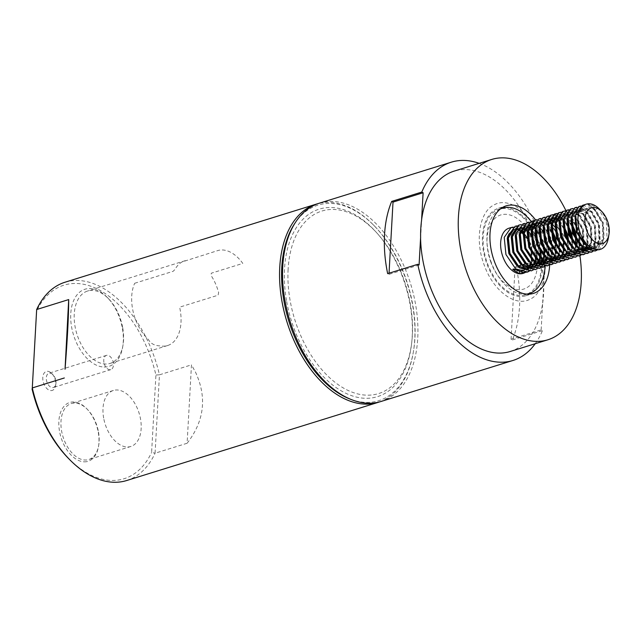 <?xml version="1.0" encoding="UTF-8"?>
<svg xmlns="http://www.w3.org/2000/svg" width="641" height="641" viewBox="0 0 641 641"><rect width="100%" height="100%" fill="white"/><g stroke="black" fill="none" stroke-linecap="round" stroke-linejoin="round"><path stroke-width="0.48" stroke-dasharray="3.21 2.4" d="M381.05 401.474A103.834 63.13 72.7 0 0 417.74 338.208A103.834 63.13 72.7 0 0 387.797 237.547A103.834 63.13 72.7 0 0 319.418 203.165M512.375 339.946L542.47 330.596L541.156 329.891L511.053 339.249L512.375 339.946A103.834 63.13 72.7 0 0 519.53 306.566A103.834 63.13 72.7 0 0 516.406 267.714L546.501 258.363L545.187 257.658L525.396 263.812M535.219 343.72A103.834 63.13 72.7 0 0 542.47 330.596M542.703 302.977A94.435 57.418 72.7 0 0 543.576 293.947A94.435 57.418 72.7 0 0 543.736 284.548L542.655 302.993A94.435 57.418 72.7 0 1 510.156 351.508M549.641 265.029A45.856 27.875 72.7 0 0 535.588 219.927M531.902 292.456A45.856 27.875 72.7 0 0 542.086 267.802A45.856 27.875 72.7 0 0 505.485 207.468M502.576 207.436A45.856 27.875 72.7 0 0 498.666 208.173A45.856 27.875 72.7 0 0 482.473 236.104A45.856 27.875 72.7 0 0 495.693 280.558A45.856 27.875 72.7 0 0 525.884 295.741A45.856 27.875 72.7 0 0 529.514 294.131M420.624 238.075L421.658 219.639M518.521 265.943L515.084 267.017L511.053 339.249M521.91 264.893L521.405 265.045M543.736 284.548L545.187 257.658M541.156 329.891L542.655 302.993M579.921 255.703A94.435 57.418 72.7 0 0 565.899 210.569M543.68 284.564A94.435 57.418 72.7 0 0 454.1 171.139M419.078 264.989L388.983 274.348L387.661 273.643M388.983 274.348L389.039 273.218M546.501 258.363A103.834 63.13 72.7 0 0 479.156 163.351M515.084 267.017L516.406 267.714M288.113 269.292A95.557 58.099 72.7 0 0 345.395 389.111A95.557 58.099 72.7 0 0 412.355 335.347A95.557 58.099 72.7 0 0 355.082 215.52A95.557 58.099 72.7 0 0 288.113 269.292M490.91 262.305A38.772 23.573 -107.3 0 1 498.762 215.729A38.772 23.573 -107.3 0 1 533.641 241.609C541.156 260.823 537.39 283.154 525.788 288.186C514.563 294.211 497.841 281.8 490.91 262.305M540.187 238.436C550.002 263.547 545.09 292.713 529.931 299.283C515.26 307.159 493.418 290.95 484.364 265.47C474.548 240.367 479.468 211.201 494.62 204.623C509.299 196.755 531.141 212.964 540.187 238.436M187.108 443.26C204.351 421.057 207.155 397.356 195.505 372.149L191.483 364.857L187.108 443.26L155.074 453.211L159.457 374.817L191.483 364.857M379.552 401.899A103.834 63.13 72.7 0 0 413.245 352.654A103.834 63.13 72.7 0 0 412.492 304.707A103.834 63.13 72.7 0 0 373.607 225.135A103.834 63.13 72.7 0 0 317.944 203.654M126.686 480.526A103.834 63.13 72.7 0 0 155.074 453.211L151.605 452.45L155.923 375.033A101.35 61.616 72.7 0 0 99.123 289.908A101.35 61.616 72.7 0 0 36.369 311.47M350.122 399.079A102.392 62.257 72.7 0 0 413.421 351.629A102.392 62.257 72.7 0 0 412.676 304.347A102.392 62.257 72.7 0 0 374.336 225.872A102.392 62.257 72.7 0 0 295.293 222.667M122.703 327.735A37.899 23.044 -107.3 0 1 122.984 345.235A37.899 23.044 -107.3 0 1 110.148 363.391A37.899 23.044 -107.3 0 1 105.517 364.024A37.899 23.044 -107.3 0 1 75.085 326.662A37.899 23.044 -107.3 0 1 87.649 291.006A37.899 23.044 -107.3 0 1 92.272 290.373A37.899 23.044 -107.3 0 1 108.513 298.69A37.899 23.044 -107.3 0 1 122.703 327.735M104.066 367.029A40.383 24.55 72.7 0 0 122.679 347.005A40.383 24.55 72.7 0 0 107.263 297.4A40.383 24.55 72.7 0 0 89.956 288.538A40.383 24.55 72.7 0 0 71.64 327.214A40.383 24.55 72.7 0 0 104.066 367.029M134.682 283.266L173.118 271.319L175.017 269.428A37.899 23.044 -107.3 0 1 182.204 261.889L218.341 250.407A37.899 23.044 -107.3 0 1 242.803 263.411L211.338 273.186C210.953 274.604 211.402 276.239 212.676 278.082A37.899 23.044 -107.3 0 1 218.637 292.616L218.06 295.213L179.624 307.159A37.899 23.044 -107.3 0 1 180.169 309.875A37.899 23.044 -107.3 0 1 167.613 345.531A37.899 23.044 -107.3 0 1 160.651 345.94C154.625 345.771 150.523 343.592 148.359 339.401A37.899 23.044 -107.3 0 1 132.551 308.802A37.899 23.044 -107.3 0 1 134.682 283.266M55.823 380.474A7.452 4.535 -107.3 0 1 55.879 383.919A7.452 4.535 -107.3 0 1 53.355 387.485A7.452 4.535 -107.3 0 1 52.442 387.613A7.452 4.535 -107.3 0 1 46.456 380.265A7.452 4.535 -107.3 0 1 48.932 373.246A7.452 4.535 -107.3 0 1 49.838 373.118A7.452 4.535 -107.3 0 1 53.035 374.761A7.452 4.535 -107.3 0 1 55.823 380.474M50.992 390.609A9.944 6.041 72.7 0 0 55.575 385.682A9.944 6.041 72.7 0 0 51.777 373.471A9.944 6.041 72.7 0 0 47.522 371.291A9.944 6.041 72.7 0 0 43.011 380.81A9.944 6.041 72.7 0 0 50.992 390.609M103.922 362.397A7.452 4.535 -107.3 0 1 106.398 355.386A7.452 4.535 -107.3 0 1 113.297 362.614A7.452 4.535 -107.3 0 1 110.821 369.625A7.452 4.535 -107.3 0 1 103.922 362.397M98.474 431.954A29.326 17.828 -107.3 0 1 98.682 445.495A29.326 17.828 -107.3 0 1 88.754 459.541A29.326 17.828 -107.3 0 1 85.173 460.038A29.326 17.828 -107.3 0 1 61.624 431.121A29.326 17.828 -107.3 0 1 71.343 403.534A29.326 17.828 -107.3 0 1 74.925 403.045A29.326 17.828 -107.3 0 1 87.488 409.479A29.326 17.828 -107.3 0 1 98.474 431.954M84.3 461.832A30.816 18.733 72.7 0 0 98.498 446.553A30.816 18.733 72.7 0 0 86.735 408.71A30.816 18.733 72.7 0 0 73.531 401.947A30.816 18.733 72.7 0 0 59.557 431.457A30.816 18.733 72.7 0 0 84.3 461.832M103.658 418.06A29.326 17.828 -107.3 0 1 113.377 390.465A29.326 17.828 -107.3 0 1 140.507 418.885A29.326 17.828 -107.3 0 1 130.788 446.481A29.326 17.828 -107.3 0 1 103.658 418.06M65.053 282.216A103.834 63.13 72.7 0 1 159.457 374.817L155.923 375.033M68.267 458.203A101.35 61.616 72.7 0 0 151.605 452.45M286.679 301.518A98.169 59.685 72.7 0 0 365.506 398.293A98.169 59.685 72.7 0 0 410.024 304.291A98.169 59.685 72.7 0 0 331.205 207.508A98.169 59.685 72.7 0 0 286.679 301.518M513.281 227.074L522.407 230.856L531.093 245.503L531.822 262.97L525.227 272.537M520.901 231.874A23.669 14.39 72.7 0 0 520.436 231.465A23.669 14.39 72.7 0 0 520.011 231.121M518.497 230.023A23.669 14.39 72.7 0 0 509.018 228.18M587.877 204.535L594.912 210.48L595.914 210.168L597.684 207.46L588.879 204.231L587.877 204.535L594.199 208.541L602.877 223.188L603.606 240.663L597.011 250.222M582.765 205.256L593.694 208.694L602.38 223.34L603.109 240.816L595.072 251.008M581.083 206.001L590.209 209.783L598.886 224.43L599.623 241.905L593.029 251.464M579.031 206.426L589.712 209.936L598.39 224.582L599.119 242.058L591.082 252.25M577.092 207.243L586.219 211.025L594.896 225.672L595.633 243.139L589.039 252.706M575.041 207.668L585.722 211.177L594.399 225.824L595.136 243.3L587.092 253.483M573.11 208.477L582.228 212.259L590.914 226.906L591.643 244.381L585.049 253.94M572.878 208.621L581.732 212.419L590.417 227.066L591.146 244.533L583.11 254.725M569.12 209.719L578.246 213.501L586.924 228.148L587.653 245.623L581.058 255.182M567.069 210.144L577.741 213.653L586.427 228.3L587.156 245.775L579.119 255.967M565.13 210.961L574.256 214.743L582.933 229.39L583.671 246.857L577.076 256.424M564.897 211.097L573.759 214.895L582.437 229.542L583.166 247.017L575.129 257.209M561.139 212.203L570.266 215.977L578.943 230.624L579.68 248.099L573.086 257.658M560.915 212.339L569.769 216.137L578.446 230.784L579.184 248.251L571.147 258.443M557.157 213.437L566.275 217.219L574.961 231.866L575.69 249.341L569.096 258.9M556.925 213.581L565.779 217.371L571.812 225.424M555.386 214.799L559.457 216.362M560.45 217.003L561.508 217.796M552.935 214.815L561.316 218.196M549.177 215.921L558.303 219.695L566.981 234.342L567.718 251.817L561.123 261.384M547.126 216.338L557.806 219.855L559.321 221.345M545.187 217.155L554.313 220.937L562.998 235.584L563.727 253.059L557.133 262.618M543.135 217.579L553.816 221.089L562.494 235.736L563.92 243.123M541.204 218.397L550.323 222.179L559.008 236.825L559.737 254.301L553.143 263.86M539.145 218.821L549.826 222.331L558.511 236.978L559.24 254.453L551.204 264.645M537.214 219.639L546.34 223.421L555.018 238.067L555.747 255.535L549.153 265.102M536.982 219.775L545.836 223.573L554.521 238.22L555.25 255.695L547.214 265.879M533.224 220.873L542.35 224.654L546.741 229.871M531.173 221.297L541.853 224.815L547.879 232.859M529.234 222.115L538.36 225.896L542.751 231.113M527.182 222.539L537.863 226.049L546.541 240.695L547.278 258.171L539.241 268.363M525.251 223.356L534.37 227.138L538.76 232.346M523.192 223.781L533.873 227.291L539.906 235.335M521.261 224.598L530.387 228.372L534.77 233.588M521.029 224.735L529.883 228.533L531.405 230.023M517.271 225.832L526.397 229.614L530.788 234.83M515.22 226.257L525.9 229.766L534.578 244.413L535.307 261.889L527.271 272.08M597.684 207.46L606.37 222.106L607.099 239.582L598.814 249.846M599.303 208.966A23.669 14.39 -107.3 0 1 608.341 238.043M575.738 238.059L575.193 249.493L567.157 259.685M562.293 218.461L566.676 223.669M567.101 224.35L567.71 225.376M572.397 240.495L572.477 241.641M572.517 242.482L572.237 247.891M572.229 247.947L571.7 250.575L565.106 260.142M561.788 218.613L563.311 220.103M563.335 220.135L567.822 226.658M571.748 239.293L571.203 250.735L563.167 260.927M559.353 221.377L563.832 227.9M567.766 240.535L567.213 251.977L559.176 262.161M564 244.157L563.84 249.91M563.824 250.038L563.231 253.211L555.194 263.403M547.166 230.544L551.028 239.301L552.542 247.843M552.574 248.676L552.294 254.084M552.286 254.148L551.765 256.777L545.17 266.335M551.813 245.495L551.26 256.929L543.223 267.121M543.175 231.786L547.045 240.543L548.552 249.077M548.592 249.918L548.303 255.326M548.295 255.39L547.775 258.019L541.18 267.577M539.185 233.02L543.055 241.785L544.562 250.319M544.602 251.152L544.321 256.568M544.313 256.624L543.784 259.252L537.19 268.819M543.832 247.971L543.977 249.325M544.057 250.351L543.905 256.104M543.889 256.232L543.288 259.413L535.251 269.605M535.195 234.261L539.065 243.019L540.571 251.56M540.611 252.394L540.331 257.802M540.323 257.866L539.794 260.494L533.2 270.053M531.429 230.055L538.568 243.179L539.994 250.567M540.067 251.593L539.914 257.345M539.898 257.474L539.297 260.647L531.261 270.839M531.213 235.503L535.075 244.261L536.589 252.802M536.621 253.636L536.341 259.044M536.333 259.108L535.812 261.736L529.218 271.295M500.188 209.11A44.734 27.194 72.7 0 0 487.176 244.606A44.734 27.194 72.7 0 0 507.752 287.288A44.734 27.194 72.7 0 0 526.606 294.099M520.572 215.448A44.734 27.194 72.7 0 0 499.002 209.238A44.734 27.194 72.7 0 0 483.234 243.588A44.734 27.194 72.7 0 0 503.986 288.458A44.734 27.194 72.7 0 0 525.556 294.676A44.734 27.194 72.7 0 0 541.325 260.326A44.734 27.194 72.7 0 0 520.572 215.448M588.879 204.231L595.914 210.168L603.485 223.076L604.07 238.46L596.723 247.514L586.195 244.774L577.621 232.178L576.043 217.099L582.365 208.365L591.923 211.41L599.503 224.31L600.08 239.702L593.045 248.652L590.802 249.125M576.027 238.604L573.631 233.42L572.052 218.341L578.094 209.695L587.933 212.644L595.513 225.552L596.098 240.944L590.73 249.093M590.657 249.133L586.811 250.359M572.036 239.838L569.649 234.662L568.062 219.583L574.112 210.937L583.951 213.886L591.523 226.794L592.108 242.178L585.065 251.136L574.232 248.492L565.658 235.904L564.08 220.816L570.121 212.179L579.961 215.128L587.533 228.028L588.118 243.42L586.924 246.713M586.026 248.291L585.137 249.485M584.448 250.238L584.023 250.631M582.685 251.609L580.77 252.474L570.242 249.734L561.668 237.138L560.09 222.058L566.131 213.421L575.971 216.37L583.55 229.27L584.127 244.662L577.092 253.612L566.251 250.976L557.678 238.38L555.803 229.879M561.372 214.983L562.421 214.567L571.98 217.603L579.56 230.512L580.145 245.904L573.102 254.854L562.269 252.209L553.696 239.622L551.813 231.113M557.39 216.225L558.439 215.801L567.998 218.845L571.66 223.188M576.9 240.038L576.9 241.785M576.475 245.703L576.155 247.138L569.112 256.088L558.279 253.451L549.706 240.856L547.823 232.354M553.399 217.467L554.449 217.043L564.008 220.087L567.678 224.422M572.91 241.272L572.165 248.379L565.122 257.329L554.289 254.693L545.715 242.098L544.137 227.018L550.178 218.373L552.55 217.964M553.127 217.988L554.834 218.293M556.26 218.805L557.358 219.366M559.433 220.825L563.687 225.664M568.928 242.514L568.182 249.621L566.981 252.915M566.083 254.493L565.194 255.687M564.505 256.432L562.814 257.77M562.277 258.067L558.896 259.036M544.121 248.516L541.725 243.34L540.147 228.26L546.188 219.615L548.023 219.23M549.137 219.222L550.843 219.526M552.27 220.047L556.027 222.563L563.607 235.471L564.192 250.855L562.99 254.156M562.101 255.727L561.212 256.929M560.514 257.674L558.824 259.004M558.76 259.044L554.906 260.278M540.131 249.758L537.743 244.574L536.156 229.494L542.206 220.857L544.57 220.448M545.146 220.464L546.861 220.768M548.279 221.289L549.385 221.85M551.46 223.3L552.23 223.973M555.106 227.267L559.617 236.705L560.202 252.097L559 255.39M558.111 256.969L557.221 258.163M556.524 258.916L554.834 260.246M552.35 261.296L542.326 258.411L533.753 245.815L531.87 237.314M537.446 222.427L540.579 221.682M541.156 221.706L542.871 222.01M544.289 222.523L548.055 225.039L551.725 229.382M556.957 246.232L556.212 253.339L555.018 256.632M554.12 258.211L553.231 259.405M550.779 261.528L546.925 262.754M532.158 252.234L529.762 247.057L527.88 238.556M533.456 223.661L536.597 222.924M537.174 222.94L538.881 223.244M540.307 223.765L541.405 224.326M543.48 225.776L551.645 239.189L552.23 254.573L551.028 257.874M548.552 261.392L546.861 262.722M546.789 262.762L546.324 263.026M543.616 263.924L542.943 263.996M528.168 253.475L525.78 248.291L523.897 239.79M529.466 224.903L532.607 224.166M533.184 224.182L534.89 224.486M536.317 225.007L540.075 227.523L542.775 230.48M543.143 230.984L547.654 240.423L548.239 255.815L547.037 259.108M546.148 260.687L545.259 261.881M544.562 262.634L542.871 263.964M542.807 264.004L540.884 264.869L530.363 262.129L521.79 249.533L519.907 241.032M525.484 226.145L528.617 225.4M529.194 225.424L530.315 225.584M532.326 226.241L536.092 228.765L543.664 241.665L545.002 251.032M544.994 251.697L544.361 256.608M544.345 256.664L543.047 260.35M541.781 262.473L541.268 263.122M540.571 263.868L540.147 264.26M538.817 265.246L536.902 266.111L526.373 263.371L517.8 250.775L516.221 235.696L522.263 227.05L532.102 229.999L539.674 242.907L541.02 252.266M541.004 252.939L540.259 258.299L539.065 261.592M538.168 263.171L537.791 263.715M536.589 265.11L534.89 266.44M531.653 267.642L530.972 267.714M516.205 257.193L513.81 252.017L511.927 243.508M517.503 228.621L520.644 227.884M521.221 227.9L522.928 228.204M524.354 228.725L528.304 231.409M530.804 234.197L535.692 244.141L536.381 259.092M536.373 259.14L535.075 262.834M534.177 264.404L533.288 265.606M532.174 266.744L530.908 267.682M530.371 267.986L527.928 268.9L516.774 265.646M527.663 268.875L526.99 268.956M512.215 258.435L509.827 253.251L507.944 244.75M513.513 229.863L516.117 229.141M517.231 229.141L518.353 229.302M520.364 229.959L521.462 230.528M523.545 231.978L531.701 245.383L532.286 260.775L531.085 264.068M530.195 265.646L529.306 266.84M528.609 267.585L526.918 268.924M526.854 268.964L523 270.198M594.199 208.541L602.492 223.38L603.077 238.773L595.721 247.827L584.576 244.574M575.354 216.065L581.371 208.678L590.93 211.714L598.502 224.622L599.087 240.014L592.044 248.964L580.586 245.807M571.363 217.307L577.381 209.911L586.94 212.956L594.511 225.864L595.096 241.248L590.409 248.94M590.121 249.149L588.742 249.998M587.621 250.343L587.084 250.487M579.552 249.125L576.604 247.049M567.381 218.549L573.391 211.153L582.949 214.198L590.529 227.098L591.114 242.49L584.071 251.44L572.613 248.291M563.391 219.783L569.4 212.395L578.959 215.44L586.539 228.34L587.124 243.732L586.299 246.2M585.393 248.019L584.632 249.173M582.14 251.625L579.768 252.786L568.623 249.525M559.401 221.025L565.418 213.637L574.977 216.674L582.549 229.582L583.134 244.966L576.091 253.924L564.633 250.767M555.41 222.267L556.54 219.31M562.421 214.567L564.064 214.575M564.889 214.671L571.171 218.084M571.251 218.156L578.559 230.816L579.144 246.208L578.318 248.676M577.421 250.495L576.652 251.657M575.882 252.594L574.456 253.9M574.168 254.108L571.796 255.262L560.651 252.009M551.428 223.509L557.438 216.113L566.997 219.158L570.666 223.493M571.179 224.302L571.804 225.384M575.762 238.091L575.906 240.343M575.666 244.862L575.161 247.45L568.118 256.4L556.66 253.251M547.438 224.743L553.455 217.355L563.006 220.392L566.676 224.735M567.189 225.536L567.822 226.626M571.772 239.333L571.171 248.692L564.128 257.642L552.67 254.485M543.448 225.985L549.185 218.685L552.101 218.293M552.927 218.389L559.024 221.634L563.832 227.859M567.782 240.575L567.181 249.926L566.356 252.394M565.45 254.213L564.689 255.374M563.92 256.312L562.494 257.618M562.205 257.826L560.827 258.676M559.705 259.02L559.168 259.156M551.637 257.802L548.68 255.727M539.458 227.226L540.595 224.27M546.469 219.518L547.566 219.51M548.936 219.631L550.459 220.031M552.045 220.736L555.218 223.044M555.298 223.116L562.606 235.776L563.191 251.168L562.365 253.636M561.468 255.455L560.699 256.616M559.93 257.554L558.503 258.852M558.215 259.06L555.843 260.222L544.698 256.969M535.475 228.46L541.204 221.161L544.129 220.768M544.954 220.873L551.236 224.286M551.308 224.35L558.623 237.018L559.208 252.41L558.383 254.878M557.478 256.696L556.717 257.85M555.939 258.796L554.513 260.094M551.853 261.464L540.708 258.203M531.485 229.702L537.222 222.403L540.139 222.01M540.964 222.115L542.478 222.507M544.073 223.22L547.053 225.352L550.723 229.694M551.236 230.496L551.869 231.577M555.819 244.293L555.218 253.644L554.393 256.12M553.487 257.93L552.726 259.092M551.957 260.03L550.523 261.336M550.234 261.544L547.863 262.698L536.717 259.445M527.495 230.944L528.625 227.988M534.506 223.236L533.512 223.549L543.256 226.762M543.328 226.834L550.643 239.494L551.228 254.886L543.88 263.94L532.727 260.687M523.505 232.178L529.242 224.879L530.516 224.478M529.53 224.783L532.158 224.494M532.983 224.59L539.081 227.835L542.751 232.17M543.256 232.971L546.653 240.736L547.238 256.128L546.412 258.595M545.515 260.414L544.746 261.568M543.977 262.514L542.55 263.812M542.262 264.02L539.89 265.182L528.745 261.921M519.522 233.42L525.251 226.121L528.176 225.728M532.11 226.938L535.091 229.069L542.671 241.977L543.6 255.767M543.576 255.927L542.43 259.837M541.156 262.241L540.764 262.81M539.994 263.755L539.578 264.18M538.272 265.262L535.9 266.424L524.755 263.163M515.532 234.662L521.269 227.363L529.121 228.773M531.365 230.552L538.68 243.211L539.97 250.519M540.01 251.504L539.265 258.603L538.44 261.071M536.004 264.989L534.57 266.295M532.407 267.489L520.764 264.404M511.542 235.904L517.279 228.605L520.196 228.212M521.021 228.308L522.535 228.709M524.13 229.414L527.118 231.553L530.788 235.888M531.293 236.689L534.69 244.453L535.596 258.411M534.85 261.272L534.45 262.313M533.544 264.132L532.783 265.294M532.014 266.231L530.588 267.529M529.843 268.034L527.928 268.9M507.552 237.138L508.69 234.189M514.563 229.438L514.066 229.614M517.031 229.55L521.141 231.249M523.393 233.028L524.098 233.733M526.798 237.13L530.7 245.695L531.285 261.087L530.46 263.555M529.562 265.366L528.801 266.528M528.024 267.473L526.598 268.771M526.309 268.98L523.937 270.141L520.027 270.438L519.651 271.736M514.955 269.637L517.167 269.989M513.802 268.996L516.301 269.388M545.122 266.368A44.734 27.194 72.7 0 0 531.06 221.329M523.296 273.314A23.669 14.39 72.7 0 0 531.477 257.241A23.669 14.39 72.7 0 0 523.264 234.31M498.666 208.173L506.206 205.825M525.884 295.741L533.424 293.402M413.421 351.629L413.245 352.654M108.513 298.69L107.263 297.4M122.984 345.235L122.679 347.005M185.305 260.655L87.649 291.006M53.035 374.761L51.777 373.471M55.879 383.919L55.575 385.682M106.398 355.386L48.932 373.246M87.488 409.479L86.735 408.71M98.682 445.495L98.498 446.553M113.377 390.465L71.343 403.534M130.788 446.481L88.754 459.541M110.821 369.625L53.355 387.485M167.613 345.531L110.148 363.391M374.336 225.872L373.607 225.135M500.693 208.71L499.002 209.238M596.723 247.514L595.721 247.827M582.365 208.365L581.371 208.678M592.733 248.756L591.739 249.069M578.374 209.607L577.381 209.911M574.392 210.841L573.391 211.153M584.76 251.24L583.759 251.544M570.402 212.083L569.4 212.395M580.77 252.474L579.768 252.786M566.412 213.325L565.418 213.637M576.78 253.716L575.786 254.028M572.79 254.958L571.796 255.262M558.439 215.801L557.438 216.113M568.807 256.192L567.806 256.504M554.449 217.043L553.447 217.355M564.817 257.434L563.816 257.746M550.459 218.285L549.465 218.589M556.837 259.909L555.843 260.222M542.486 220.76L541.485 221.073M538.496 222.002L537.503 222.307M548.864 262.393L547.863 262.698M544.874 263.635L543.88 263.94M540.884 264.869L539.89 265.182M526.533 225.72L525.532 226.025M536.902 266.111L535.9 266.424M522.543 226.962L521.55 227.267M532.911 267.353L531.91 267.658M518.553 228.196L517.559 228.508M524.931 269.829L523.937 270.141M527.247 294.147L525.556 294.676"/><path stroke-width="0.96" d="M479.156 163.351A103.834 63.13 72.7 0 0 451.312 162.173L319.418 203.165A103.834 63.13 72.7 0 0 282.737 266.432A103.834 63.13 72.7 0 0 312.68 367.093A103.834 63.13 72.7 0 0 381.05 401.474L512.944 360.482A103.834 63.13 72.7 0 0 535.219 343.72M389.039 273.218L393.013 202.107L391.691 201.41A103.834 63.13 72.7 0 0 384.536 234.79A103.834 63.13 72.7 0 0 387.661 273.643L417.764 264.292A103.834 63.13 72.7 0 0 512.944 360.482M565.899 210.569A94.435 57.418 72.7 0 0 491.783 159.433A94.435 57.418 72.7 0 0 458.419 216.97A94.435 57.418 72.7 0 0 485.654 308.529A94.435 57.418 72.7 0 0 547.839 339.794A94.435 57.418 72.7 0 0 581.211 282.256A94.435 57.418 72.7 0 0 579.921 255.703M491.783 159.433L454.1 171.139A94.435 57.418 72.7 0 0 421.61 219.655L421.658 219.639A94.435 57.418 72.7 0 0 420.784 228.669A94.435 57.418 72.7 0 0 420.624 238.075L420.576 238.091A94.435 57.418 72.7 0 0 510.156 351.508L547.839 339.794M535.588 219.927A45.856 27.875 72.7 0 0 506.206 205.825A45.856 27.875 72.7 0 0 490.004 233.765A45.856 27.875 72.7 0 0 503.225 278.218A45.856 27.875 72.7 0 0 533.424 293.402A45.856 27.875 72.7 0 0 549.625 265.462A45.856 27.875 72.7 0 0 549.641 265.029M505.485 207.468A45.856 27.875 72.7 0 0 502.576 207.436M525.396 263.812L521.91 264.893M521.405 265.045L518.521 265.943M529.514 294.131A45.856 27.875 72.7 0 0 531.902 292.456M417.764 264.292L419.078 264.989L420.576 238.091M451.312 162.173A103.834 63.13 72.7 0 0 421.794 192.06L423.108 192.757L393.013 202.107M423.108 192.757L421.61 219.655M391.691 201.41L421.794 192.06M317.944 203.654A103.834 63.13 72.7 0 0 316.446 204.086A103.834 63.13 72.7 0 0 282.032 301.775A103.834 63.13 72.7 0 0 378.078 402.396A103.834 63.13 72.7 0 0 379.552 401.899M65.045 369.216L68.699 299.579C68.611 316.446 67.393 339.658 65.045 369.216M32.05 388.879A101.35 61.616 72.7 0 0 68.267 458.203L69.524 459.485A103.834 63.13 72.7 0 1 32.29 387.933L36.665 309.531L32.29 387.933L64.324 377.974M69.524 459.485A103.834 63.13 72.7 0 0 126.686 480.526L378.078 402.396M295.293 222.667A102.392 62.257 72.7 0 0 284.027 301.454A102.392 62.257 72.7 0 0 350.122 399.079M316.446 204.086L65.053 282.216A103.834 63.13 72.7 0 0 36.665 309.531L68.699 299.579M529.218 271.295L527.527 272.008L515.628 268.867L505.949 254.533L504.219 237.37L511.157 227.523L513.281 227.074M520.011 231.121A23.669 14.39 72.7 0 0 518.497 230.023M511.478 227.419L509.018 228.18A23.669 14.39 72.7 0 0 500.677 246.36A23.669 14.39 72.7 0 0 511.654 270.101A23.669 14.39 72.7 0 0 523.072 273.387A23.669 14.39 72.7 0 0 523.296 273.314M525.227 272.537L523.537 273.242L519.114 273.579L513.056 269.669L512.808 269.3L513.802 268.996L522.607 272.497L527.271 272.08M608.95 234.502L608.341 238.043A23.669 14.39 -107.3 0 1 608.093 239.269A23.669 14.39 -107.3 0 1 600.321 249.381L598.814 249.846L586.916 246.713L577.237 232.379L575.506 215.208L582.445 205.368L586.275 204.167A23.669 14.39 -107.3 0 1 597.684 207.46A23.669 14.39 -107.3 0 1 599.303 208.966L601.811 211.538A18.701 11.37 72.7 0 0 585.377 215.737A18.701 11.37 72.7 0 0 593.598 240.864A18.701 11.37 72.7 0 0 608.758 235.471A18.701 11.37 72.7 0 0 608.95 234.502A18.701 11.37 72.7 0 0 601.811 211.538M600.321 249.381A23.669 14.39 -107.3 0 1 588.911 246.088A23.669 14.39 -107.3 0 1 578.503 214.278A23.669 14.39 -107.3 0 1 586.275 204.167M597.011 250.222L595.321 250.935L583.422 247.795L573.751 233.46L572.02 216.297L578.959 206.45L581.083 206.001M595.072 251.008L582.925 247.955L573.246 233.612L571.516 216.45L579.031 206.426M593.029 251.464L591.339 252.169L579.44 249.037L569.761 234.702L568.03 217.531L574.969 207.692L577.092 207.243M591.082 252.25L578.935 249.189L569.264 234.854L567.533 217.692L575.041 207.668M589.039 252.706L587.348 253.411L575.45 250.278L565.771 235.936L564.04 218.773L570.979 208.926L573.11 208.477M587.092 253.483L574.953 250.431L565.274 236.096L563.543 218.934L570.482 209.086L572.878 208.621M585.049 253.94L583.358 254.653L571.46 251.512L561.78 237.178L560.05 220.015L566.989 210.168L569.12 209.719M583.11 254.725L570.963 251.673L561.284 237.33L559.553 220.167L567.069 210.144M581.058 255.182L579.368 255.895L567.469 252.754L557.798 238.42L556.067 221.257L563.006 211.41L565.13 210.961M579.119 255.967L566.973 252.907L557.293 238.572L555.563 221.409L562.51 211.562L564.897 211.097M577.076 256.424L575.386 257.129L563.487 253.996L553.808 239.654L552.077 222.491L559.016 212.652L561.139 212.203M575.129 257.209L562.982 254.148L553.311 239.814L551.581 222.651L558.519 212.804L560.915 212.339M573.086 257.658L571.395 258.371L559.497 255.23L549.818 240.896L548.087 223.733L555.026 213.886L557.157 213.437M571.147 258.443L559 255.39L549.321 241.048L547.59 223.885L554.529 214.046L556.925 213.581M569.096 258.9L567.405 259.613L555.507 256.472L545.828 242.138L544.097 224.975L551.044 215.128L553.167 214.679M553.431 214.663L555.386 214.799M559.457 216.362L560.45 217.003M561.508 217.796L562.293 218.461M567.157 259.685L555.01 256.624L545.331 242.29L543.6 225.127L550.539 215.28L552.935 214.815M561.316 218.196L561.788 218.613M565.106 260.142L563.415 260.847L551.516 257.714L541.845 243.372L540.115 226.209L547.053 216.37L549.177 215.921M563.167 260.927L551.02 257.866L541.341 243.532L539.618 226.369L547.126 216.338M561.123 261.384L559.433 262.089L547.534 258.948L537.855 244.614L536.124 227.451L543.063 217.603L545.187 217.155M559.176 262.161L547.029 259.108L537.358 244.766L535.628 227.603L543.135 217.579M557.133 262.618L555.443 263.331L543.544 260.19L533.865 245.856L532.134 228.693L539.073 218.845L541.204 218.397M555.194 263.403L543.047 260.35L533.368 246.008L531.637 228.845L539.145 218.821M553.143 263.86L551.452 264.565L539.554 261.432L529.875 247.097L528.144 229.927L535.091 220.087L537.214 219.639M551.204 264.645L539.057 261.584L529.378 247.25L527.647 230.087L534.586 220.24L536.982 219.775M549.153 265.102L547.462 265.807L535.564 262.674L525.892 248.331L524.162 231.169L531.101 221.321L533.224 220.873M547.214 265.879L535.067 262.826L525.388 248.492L523.665 231.321L531.173 221.297M545.17 266.335L543.48 267.049L531.581 263.908L521.902 249.573L520.172 232.411L527.11 222.563L529.234 222.115M543.223 267.121L531.077 264.068L521.405 249.726L519.675 232.563L527.182 222.539M541.18 267.577L539.49 268.291L527.591 265.15L517.912 250.815L516.181 233.653L523.12 223.805L525.251 223.356M539.241 268.363L527.094 265.302L517.415 250.968L515.685 233.805L523.192 223.781M537.19 268.819L535.499 269.524L523.601 266.392L513.922 252.049L512.191 234.886L519.138 225.047L521.261 224.598M535.251 269.605L523.104 266.544L513.425 252.209L511.694 235.047L518.633 225.199L521.029 224.735M533.2 270.053L531.509 270.766L519.611 267.626L509.94 253.291L508.209 236.128L515.148 226.281L517.271 225.832M531.261 270.839L519.114 267.786L509.435 253.443L507.712 236.281L515.22 226.257M571.812 225.424L574.464 232.018L575.738 238.059M566.676 223.669L567.101 224.35M567.71 225.376L570.971 233.108L572.397 240.495M572.477 241.641L572.517 242.482M567.822 226.658L570.474 233.26L571.748 239.293M563.832 227.9L566.484 234.502L567.766 240.535M563.92 243.123L564 244.157M546.741 229.871L547.166 230.544M552.542 247.843L552.574 248.676M547.879 232.859L550.531 239.462L551.813 245.495M542.751 231.113L543.175 231.786M548.552 249.077L548.592 249.918M538.76 232.346L539.185 233.02M544.562 250.319L544.602 251.152M539.906 235.335L542.558 241.937L543.832 247.971M543.977 249.325L544.057 250.351M534.77 233.588L535.195 234.261M540.571 251.56L540.611 252.394M539.994 250.567L540.067 251.593M530.788 234.83L531.213 235.503M536.589 252.802L536.621 253.636M531.06 221.329A44.734 27.194 72.7 0 0 524.338 214.278A44.734 27.194 72.7 0 0 502.768 208.069A44.734 27.194 72.7 0 0 500.188 209.11M590.802 249.125L582.204 246.016L576.027 238.604M586.811 250.359L578.222 247.258L572.036 239.838M586.924 246.713L586.026 248.291M585.137 249.485L584.448 250.238M584.023 250.631L583.102 251.344M555.803 229.879L556.1 223.3L561.372 214.983M551.813 231.113L552.109 224.534L557.39 216.225M571.66 223.188L575.57 231.746L576.9 240.038M576.9 241.785L576.475 245.703M547.823 232.354L548.127 225.776L553.399 217.467M567.678 224.422L571.58 232.987L572.91 241.272M552.55 217.964L553.127 217.988M554.834 218.293L556.26 218.805M557.358 219.366L559.433 220.825M563.687 225.664L567.597 234.229L568.928 242.514M566.981 252.915L566.083 254.493M565.194 255.687L564.505 256.432M562.814 257.77L562.277 258.067M558.896 259.036L550.298 255.927L544.121 248.516M548.023 219.23L549.137 219.222M550.843 219.526L552.27 220.047M562.99 254.156L562.101 255.727M561.212 256.929L560.514 257.674M554.906 260.278L546.316 257.169L540.131 249.758M544.57 220.448L545.146 220.464M546.861 220.768L548.279 221.289M549.385 221.85L551.46 223.3M552.23 223.973L555.106 227.267M559 255.39L558.111 256.969M557.221 258.163L556.524 258.916M554.834 260.246L552.854 261.151M531.87 237.314L532.174 230.736L537.446 222.427M540.579 221.682L541.156 221.706M542.871 222.01L544.289 222.523M551.725 229.382L555.627 237.947L556.957 246.232M555.018 256.632L554.12 258.211M553.231 259.405L551.196 261.264M546.925 262.754L538.336 259.653L532.158 252.234M527.88 238.556L528.184 231.978L533.456 223.661M536.597 222.924L537.174 222.94M538.881 223.244L540.307 223.765M541.405 224.326L543.48 225.776M551.028 257.874L549.497 260.342M549.241 260.647L548.552 261.392M546.324 263.026L543.616 263.924M542.943 263.996L534.346 260.887L528.168 253.475M523.897 239.79L524.194 233.212L529.466 224.903M532.607 224.166L533.184 224.182M534.89 224.486L536.317 225.007M542.775 230.48L543.143 230.984M547.037 259.108L546.148 260.687M545.259 261.881L544.562 262.634M519.907 241.032L520.204 234.454L525.484 226.145M528.617 225.4L529.194 225.424M530.315 225.584L532.326 226.241M545.002 251.032L544.994 251.697M543.047 260.35L541.781 262.473M541.268 263.122L540.571 263.868M540.147 264.26L539.225 264.981M541.02 252.266L541.004 252.939M539.065 261.592L538.168 263.171M537.278 264.364L536.589 265.11M534.89 266.44L531.653 267.642M530.972 267.714L522.383 264.605L516.205 257.193M511.927 243.508L512.231 236.93L517.503 228.621M520.644 227.884L521.221 227.9M522.928 228.204L524.354 228.725M528.304 231.409L530.804 234.197M535.075 262.834L534.177 264.404M533.288 265.606L532.174 266.744M530.908 267.682L530.371 267.986M528.921 268.587L527.663 268.875M526.99 268.956L518.393 265.847L512.215 258.435M507.944 244.75L508.241 238.172L513.513 229.863M516.117 229.141L517.231 229.141M518.353 229.302L520.364 229.959M521.462 230.528L523.545 231.978M531.085 264.068L530.195 265.646M529.306 266.84L528.609 267.585M523 270.198L521.021 270.125L522.607 272.497M517.167 269.989L521.021 270.125L516.301 269.388M584.576 244.574L576.628 232.491L575.041 217.411L575.354 216.065M580.586 245.807L572.637 233.733L571.059 218.653L571.363 217.307M587.084 250.487L579.552 249.125M576.604 247.049L568.647 234.967L567.069 219.887L567.381 218.549M572.613 248.291L564.665 236.209L563.078 221.129L563.391 219.783M586.299 246.2L585.393 248.019M584.632 249.173L582.749 251.176M568.623 249.525L560.675 237.45L559.088 222.371L559.401 221.025M564.633 250.767L556.684 238.692L555.106 223.605L555.41 222.267M556.54 219.31L561.428 214.871M564.064 214.575L564.889 214.671M578.318 248.676L577.421 250.495M576.652 251.657L575.882 252.594M560.651 252.009L552.694 239.926L551.116 224.847L551.428 223.509M570.666 223.493L571.179 224.302M571.804 225.384L574.576 232.058L575.762 238.091M575.906 240.343L575.666 244.862M556.66 253.251L548.712 241.168L547.126 226.089L547.438 224.743M566.676 224.735L567.189 225.536M567.822 226.626L570.586 233.3L571.772 239.333M552.67 254.485L544.722 242.41L543.135 227.331L543.448 225.985M552.101 218.293L552.927 218.389M563.832 227.859L566.596 234.542L567.782 240.575M566.356 252.394L565.45 254.213M564.689 255.374L563.92 256.312M559.168 259.156L551.637 257.802M548.68 255.727L540.732 243.644L539.153 228.565L539.458 227.226M540.595 224.27L545.475 219.831M547.566 219.51L548.936 219.631M550.459 220.031L552.045 220.736M562.365 253.636L561.468 255.455M560.699 256.616L559.93 257.554M544.698 256.969L536.741 244.886L535.163 229.807L535.475 228.46M544.129 220.768L544.954 220.873M558.383 254.878L557.478 256.696M556.717 257.85L555.939 258.796M554.513 260.094L552.35 261.296M540.708 258.203L532.759 246.128L531.173 231.048L531.485 229.702M540.139 222.01L540.964 222.115M542.478 222.507L544.073 223.22M550.723 229.694L551.236 230.496M551.869 231.577L554.633 238.26L555.819 244.293M554.393 256.12L553.487 257.93M552.726 259.092L551.957 260.03M536.717 259.445L528.769 247.362L527.182 232.282L527.495 230.944M528.625 227.988L533.512 223.549M532.727 260.687L524.779 248.604L523.2 233.524L523.505 232.178M532.158 224.494L532.983 224.59M542.751 232.17L543.256 232.971M546.412 258.595L545.515 260.414M544.746 261.568L543.977 262.514M528.745 261.921L520.788 249.846L519.21 234.766L519.522 233.42M528.176 225.728L529.001 225.832M529.394 225.904L532.11 226.938M542.43 259.837L541.156 262.241M540.764 262.81L539.994 263.755M539.578 264.18L538.873 264.805M524.755 263.163L516.806 251.088L515.22 236L515.532 234.662M529.121 228.773L531.365 230.552M539.97 250.519L540.01 251.504M538.44 261.071L537.006 263.723M536.773 264.052L536.004 264.989M534.57 266.295L532.407 267.489M520.764 264.404L512.816 252.322L511.23 237.242L511.542 235.904M520.196 228.212L521.021 228.308M522.535 228.709L524.13 229.414M530.788 235.888L531.293 236.689M535.596 258.411L534.85 261.272M534.45 262.313L533.544 264.132M532.783 265.294L532.014 266.231M530.588 267.529L529.843 268.034M516.774 265.646L508.826 253.564L507.247 238.484L507.552 237.138M508.69 234.189L513.569 229.75M514.066 229.614L517.031 229.55M521.141 231.249L523.393 233.028M524.098 233.733L526.798 237.13M530.46 263.555L529.562 265.366M528.801 266.528L528.024 267.473M512.808 269.3L514.955 269.637M526.606 294.099A44.734 27.194 72.7 0 0 529.322 293.506A44.734 27.194 72.7 0 0 545.122 266.368M523.264 234.31A23.669 14.39 72.7 0 0 520.901 231.874M519.114 273.579L519.651 271.736M579.28 206.346L578.775 206.498M575.289 207.58L574.793 207.74M571.299 208.822L570.802 208.974M567.309 210.064L566.812 210.216M563.327 211.306L562.83 211.458M559.337 212.54L558.84 212.7M555.346 213.782L554.85 213.934M551.356 215.023L550.859 215.176M547.374 216.257L546.877 216.418M543.384 217.499L542.887 217.652M539.393 218.741L538.897 218.893M535.403 219.975L534.906 220.135M531.421 221.217L530.924 221.369M527.431 222.459L526.934 222.611M523.441 223.693L522.944 223.853M519.458 224.935L518.954 225.095M515.468 226.177L514.971 226.329M595.321 250.935L594.824 251.088M591.331 252.169L590.834 252.33M587.348 253.411L586.852 253.572M583.358 254.653L582.861 254.806M579.368 255.895L578.871 256.047M575.378 257.129L574.881 257.289M571.395 258.371L570.899 258.523M567.405 259.613L566.908 259.765M563.415 260.847L562.918 261.007M559.433 262.089L558.928 262.241M555.443 263.331L554.946 263.483M551.452 264.565L550.956 264.725M547.462 265.807L546.965 265.967M543.48 267.049L542.975 267.201M539.49 268.291L538.993 268.443M535.499 269.524L535.003 269.685M531.509 270.766L531.012 270.919M527.527 272.008L527.022 272.161M502.768 208.069L500.693 208.71M529.322 293.506L527.247 294.147M523.537 273.242L523.072 273.387"/></g></svg>
